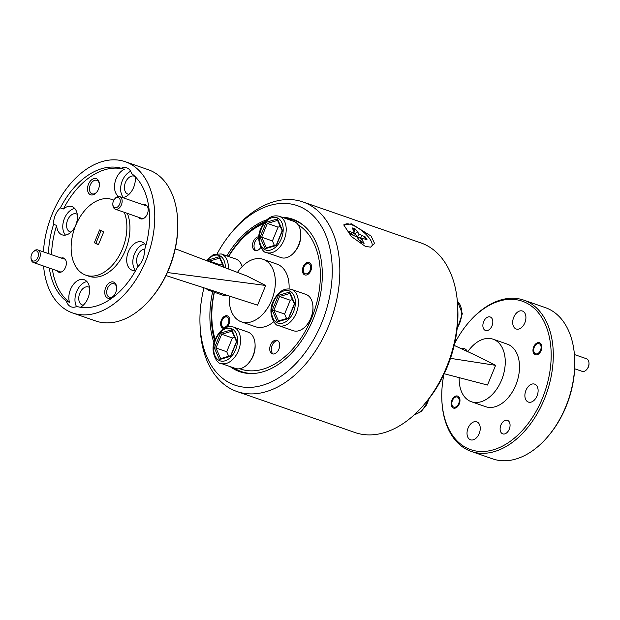 <?xml version="1.0" encoding="UTF-8"?>
<svg xmlns="http://www.w3.org/2000/svg" width="620" height="620" viewBox="0 0 620 620"><rect width="100%" height="100%" fill="white"/><g stroke="black" fill="none" stroke-linecap="round" stroke-linejoin="round"><path stroke-width="0.93" d="M457.583 397.157A5.34 3.472 -70.8 0 0 453.654 398.497A5.34 3.472 -70.8 0 0 451.841 403.721A5.34 3.472 -70.8 0 0 453.522 407.007A5.34 3.472 -70.8 0 0 458.668 403.659A5.34 3.472 -70.8 0 0 457.583 397.157M574.678 368.76L582.141 371.357A6.673 4.34 -70.8 0 0 586.706 369.536A6.673 4.34 -70.8 0 0 588.969 363.01A6.673 4.34 -70.8 0 0 586.869 358.895A6.673 4.34 -70.8 0 0 586.52 358.748L574.414 354.547M539.415 343.821A5.34 3.472 -70.8 0 0 535.486 345.162A5.34 3.472 -70.8 0 0 533.673 350.385A5.34 3.472 -70.8 0 0 535.355 353.671A5.34 3.472 -70.8 0 0 540.5 350.323A5.34 3.472 -70.8 0 0 539.415 343.821M588.969 363.01L589 363.746A5.34 3.472 109.2 0 1 587.187 368.97L586.706 369.536M118.575 197.648A5.34 3.472 -70.8 0 0 114.654 198.989A5.34 3.472 -70.8 0 0 112.832 204.205A5.34 3.472 -70.8 0 0 114.514 207.499A5.34 3.472 -70.8 0 0 119.66 204.143A5.34 3.472 -70.8 0 0 118.575 197.648M114.654 198.989L115.134 198.423A6.673 4.34 109.2 0 1 119.699 196.602A6.673 4.34 109.2 0 1 120.04 196.749A6.673 4.34 109.2 0 1 121.505 204.6A6.673 4.34 109.2 0 1 115.32 209.203A6.673 4.34 109.2 0 1 114.971 209.056A6.673 4.34 109.2 0 1 112.863 204.949L112.832 204.205M36.743 250.984A5.34 3.472 -70.8 0 0 32.814 252.325A5.34 3.472 -70.8 0 0 31 257.54A5.34 3.472 -70.8 0 0 32.682 260.834A5.34 3.472 -70.8 0 0 37.828 257.478A5.34 3.472 -70.8 0 0 36.743 250.984M32.814 252.325L33.294 251.759A6.673 4.34 109.2 0 1 37.859 249.938A6.673 4.34 109.2 0 1 38.207 250.085A6.673 4.34 109.2 0 1 39.672 257.935A6.673 4.34 109.2 0 1 33.48 262.547A6.673 4.34 109.2 0 1 33.131 262.399A6.673 4.34 109.2 0 1 31.031 258.284L31 257.54M242.156 266.585A19.22 12.493 -70.8 0 0 235.825 259.013L221.263 253.952A19.22 12.493 109.2 0 1 228.276 268.917M312.945 306.66L312.992 307.846A17.081 11.106 109.2 0 1 311.077 318.114A17.081 11.106 109.2 0 1 307.187 324.554L306.412 325.461A19.22 12.493 -70.8 0 0 310.791 318.215A19.22 12.493 -70.8 0 0 312.945 306.66A19.22 12.493 -70.8 0 0 305.885 294.399L291.322 289.339A19.22 12.493 109.2 0 1 296.228 313.154A19.22 12.493 109.2 0 1 278.713 325.647L293.276 330.708A19.22 12.493 -70.8 0 0 306.412 325.461M255.076 344.371L255.122 345.557A17.081 11.106 109.2 0 1 253.208 355.834A17.081 11.106 109.2 0 1 249.317 362.274L248.542 363.173A19.22 12.493 -70.8 0 0 252.921 355.926A19.22 12.493 -70.8 0 0 255.076 344.371A19.22 12.493 -70.8 0 0 248.023 332.111L233.461 327.05A19.22 12.493 109.2 0 1 238.359 350.874A19.22 12.493 109.2 0 1 220.844 363.367L235.406 368.42A19.22 12.493 -70.8 0 0 248.542 363.173M300.754 233.562L300.801 234.748A17.081 11.106 109.2 0 1 298.887 245.016A17.081 11.106 109.2 0 1 294.996 251.457L294.221 252.363A19.22 12.493 -70.8 0 0 298.6 245.117A19.22 12.493 -70.8 0 0 300.754 233.562A19.22 12.493 -70.8 0 0 293.694 221.301L279.132 216.24A19.22 12.493 109.2 0 1 284.038 240.056A19.22 12.493 109.2 0 1 266.522 252.549L281.085 257.61A19.22 12.493 -70.8 0 0 294.221 252.363M362.545 242.87A11.532 4.115 38.2 0 0 364.111 243.296L362.359 240.452L362.072 238.778L363.839 238.739L367.071 239.855A11.532 4.115 38.2 0 0 365.281 236.941L359.259 234.197L355.33 229.02A11.532 4.115 38.2 0 0 352.021 227.873L353.764 230.71L354.059 232.392L352.284 232.43L349.06 231.306A11.532 4.115 38.2 0 0 350.85 234.221L356.872 236.972L360.794 242.141A11.532 4.115 38.2 0 0 362.545 242.87M260.788 247.45A7.153 4.65 109.2 0 1 255.115 250.465A7.153 4.65 109.2 0 1 254.743 250.302A7.153 4.65 109.2 0 1 252.945 242.567A7.153 4.65 109.2 0 1 258.881 236.778M277.427 340.481A7.153 4.65 109.2 0 1 278.992 348.897A7.153 4.65 109.2 0 1 272.358 353.842A7.153 4.65 109.2 0 1 271.986 353.679A7.153 4.65 109.2 0 1 270.421 345.262A7.153 4.65 109.2 0 1 277.055 340.326A7.153 4.65 109.2 0 1 277.427 340.481M263.515 223.649A77.942 50.669 -70.8 0 0 238.374 243.048A77.942 50.669 -70.8 0 0 228.648 256.517M214.404 292.26A77.942 50.669 -70.8 0 0 211.893 319.292A77.942 50.669 -70.8 0 0 215.187 339.427M254.029 373.457A80.081 52.057 109.2 0 1 237.165 369.799A80.081 52.057 109.2 0 1 233.825 367.869M214.97 339.977A80.081 52.057 109.2 0 1 211.939 320.478L211.893 319.292M238.374 243.048L239.149 242.141A80.081 52.057 109.2 0 1 264.353 222.487M285.704 218.519A80.081 52.057 109.2 0 1 298.065 222.045A80.081 52.057 109.2 0 1 305.017 226.664M309.496 262.663A6.564 4.27 109.2 0 1 310.938 270.39A6.564 4.27 109.2 0 1 304.846 274.923A6.564 4.27 109.2 0 1 304.505 274.784A6.564 4.27 109.2 0 1 303.064 267.057A6.564 4.27 109.2 0 1 309.155 262.524A6.564 4.27 109.2 0 1 309.496 262.663M224.006 328.422A6.564 4.27 109.2 0 1 223.014 328.267A6.564 4.27 109.2 0 1 222.673 328.12A6.564 4.27 109.2 0 1 221.231 320.393A6.564 4.27 109.2 0 1 227.323 315.859A6.564 4.27 109.2 0 1 227.664 316.006A6.564 4.27 109.2 0 1 229.718 320.951A6.564 4.27 109.2 0 1 226.912 327.081M237.468 272.405A33.1 21.514 109.2 0 1 263.151 259.331L276.946 264.128A33.1 21.514 109.2 0 1 278.667 264.856A33.1 21.514 109.2 0 1 289.083 288.858M273.714 321.741A33.1 21.514 109.2 0 1 255.223 326.663L241.428 321.865A33.1 21.514 109.2 0 1 239.7 321.137A33.1 21.514 109.2 0 1 229.353 296.042M263.151 259.331A33.1 21.514 109.2 0 1 264.872 260.067A33.1 21.514 109.2 0 1 272.126 299.01A33.1 21.514 109.2 0 1 241.428 321.865M309.031 263.802A5.34 3.472 -70.8 0 0 305.102 265.135A5.34 3.472 -70.8 0 0 303.288 270.359A5.34 3.472 -70.8 0 0 304.97 273.653A5.34 3.472 -70.8 0 0 310.116 270.297A5.34 3.472 -70.8 0 0 309.031 263.802M305.303 275.04A6.564 4.27 109.2 0 1 303.32 271.041L303.288 270.359M305.102 265.135L305.551 264.624A6.564 4.27 109.2 0 1 309.582 262.71M227.199 317.138A5.34 3.472 -70.8 0 0 223.27 318.478A5.34 3.472 -70.8 0 0 221.456 323.694A5.34 3.472 -70.8 0 0 223.138 326.988A5.34 3.472 -70.8 0 0 228.276 323.632A5.34 3.472 -70.8 0 0 227.199 317.138M223.463 328.383A6.564 4.27 109.2 0 1 221.479 324.376L221.456 323.694M223.27 318.478L223.712 317.959A6.564 4.27 109.2 0 1 227.749 316.045M99.394 184.52A7.153 4.65 -70.8 0 0 97.169 180.482A7.153 4.65 -70.8 0 0 96.79 180.319A7.153 4.65 -70.8 0 0 90.156 185.264A7.153 4.65 -70.8 0 0 91.729 193.68A7.153 4.65 -70.8 0 0 92.101 193.835A7.153 4.65 -70.8 0 0 96.743 192.154M116.638 287.897A7.153 4.65 -70.8 0 0 114.406 283.859A7.153 4.65 -70.8 0 0 114.033 283.697A7.153 4.65 -70.8 0 0 107.4 288.641A7.153 4.65 -70.8 0 0 108.973 297.058A7.153 4.65 -70.8 0 0 109.345 297.213A7.153 4.65 -70.8 0 0 113.987 295.538M77.267 214.381A9.502 6.177 -70.8 0 0 76.787 214.094A9.502 6.177 -70.8 0 0 76.291 213.885A9.502 6.177 -70.8 0 0 67.479 220.441A9.502 6.177 -70.8 0 0 69.556 231.624A9.502 6.177 -70.8 0 0 70.052 231.833A9.502 6.177 -70.8 0 0 71.13 232.051M89.466 287.478A9.502 6.177 -70.8 0 0 88.978 287.192A9.502 6.177 -70.8 0 0 88.482 286.983A9.502 6.177 -70.8 0 0 79.67 293.547A9.502 6.177 -70.8 0 0 81.755 304.722A9.502 6.177 -70.8 0 0 82.251 304.939A9.502 6.177 -70.8 0 0 83.328 305.156M135.137 176.669A9.502 6.177 -70.8 0 0 134.656 176.382A9.502 6.177 -70.8 0 0 134.16 176.173A9.502 6.177 -70.8 0 0 125.349 182.73A9.502 6.177 -70.8 0 0 127.425 193.913A9.502 6.177 -70.8 0 0 127.922 194.122A9.502 6.177 -70.8 0 0 128.999 194.339M72.734 313.007L95.72 320.99A80.081 52.057 -70.8 0 0 150.466 299.127A80.081 52.057 -70.8 0 0 177.677 220.79A80.081 52.057 -70.8 0 0 152.45 171.469A80.081 52.057 -70.8 0 0 148.273 169.702L125.279 161.712A80.081 52.057 109.2 0 1 129.456 163.486A80.081 52.057 109.2 0 1 146.994 257.711A80.081 52.057 109.2 0 1 72.734 313.007A80.081 52.057 109.2 0 1 68.556 311.232A80.081 52.057 109.2 0 1 43.586 266.058M90.202 194.61A8.54 5.549 -70.8 0 0 96.487 192.471A8.54 5.549 -70.8 0 0 99.386 184.117A8.54 5.549 -70.8 0 0 96.697 178.855A8.54 5.549 -70.8 0 0 88.466 184.218A8.54 5.549 -70.8 0 0 90.202 194.61M107.446 297.995A8.54 5.549 -70.8 0 0 113.731 295.849A8.54 5.549 -70.8 0 0 116.63 287.494A8.54 5.549 -70.8 0 0 113.941 282.232A8.54 5.549 -70.8 0 0 105.71 287.595A8.54 5.549 -70.8 0 0 107.446 297.995M56.893 270.676A7.471 4.859 -70.8 0 0 58.311 271.986A7.471 4.859 -70.8 0 0 63.814 270.111A7.471 4.859 -70.8 0 0 66.348 262.803A7.471 4.859 -70.8 0 0 63.992 258.199A7.471 4.859 -70.8 0 0 61.279 258.067M138.733 217.341A7.471 4.859 -70.8 0 0 140.151 218.651A7.471 4.859 -70.8 0 0 145.646 216.775A7.471 4.859 -70.8 0 0 148.188 209.459A7.471 4.859 -70.8 0 0 145.832 204.863A7.471 4.859 -70.8 0 0 143.112 204.732M43.431 251.867A80.081 52.057 109.2 0 1 125.279 161.712M60.373 207.901A14.95 9.718 -70.8 0 0 53.591 224.363L56.652 225.424A14.95 9.718 -70.8 0 0 61.357 234.523A14.95 9.718 -70.8 0 0 62.14 234.848A14.95 9.718 -70.8 0 0 75.996 224.533A14.95 9.718 -70.8 0 0 72.726 206.94A14.95 9.718 -70.8 0 0 71.943 206.607A14.95 9.718 -70.8 0 0 63.434 208.971A72.602 47.197 -70.8 0 1 124.271 169.322L121.202 168.26A72.602 47.197 -70.8 0 0 60.373 207.901L63.434 208.971M80.414 307.264A14.95 9.718 -70.8 0 0 89.365 293.299A14.95 9.718 -70.8 0 0 84.917 280.038A14.95 9.718 -70.8 0 0 84.142 279.713A14.95 9.718 -70.8 0 0 72.393 285.836A14.95 9.718 -70.8 0 0 69.471 302.265L66.402 301.204A14.95 9.718 -70.8 0 0 70.486 306.551A14.95 9.718 -70.8 0 0 71.261 306.885A14.95 9.718 -70.8 0 0 76.81 306.458A72.602 47.197 -70.8 0 0 137.64 266.809A14.95 9.718 -70.8 0 0 144.421 250.356A72.602 47.197 -70.8 0 0 131.603 173.515A14.95 9.718 -70.8 0 0 127.526 168.16A14.95 9.718 -70.8 0 0 126.743 167.834A14.95 9.718 -70.8 0 0 121.202 168.26M145.894 245.396A14.95 9.718 -70.8 0 0 142.786 242.327A14.95 9.718 -70.8 0 0 142.003 241.994A14.95 9.718 -70.8 0 0 128.146 252.317A14.95 9.718 -70.8 0 0 131.417 269.909A14.95 9.718 -70.8 0 0 132.2 270.235A14.95 9.718 -70.8 0 0 135.687 270.467M122.264 197.493A14.95 9.718 -70.8 0 0 135.129 176.599M113.809 200.213A40.036 26.032 -70.8 0 0 112.142 199.531A40.036 26.032 -70.8 0 0 75.012 227.184A40.036 26.032 -70.8 0 0 83.778 274.296A40.036 26.032 -70.8 0 0 85.87 275.179A40.036 26.032 -70.8 0 0 118.141 257.478A40.036 26.032 -70.8 0 0 124.31 212.335M351.494 223.867L371.101 236.065L374.589 243.513L370.659 247.155L365.343 246.396L351.339 236.491L343.728 224.897L351.494 223.867M232.306 231.57L234.244 229.315A100.37 65.247 109.2 0 1 302.847 201.911A100.37 65.247 109.2 0 1 308.892 360.119A100.37 65.247 109.2 0 1 236.987 391.53A100.37 65.247 109.2 0 1 200.136 327.5L200.02 324.531A95.031 61.775 -70.8 0 0 236.546 385.687A95.031 61.775 -70.8 0 0 302.986 355.415A95.031 61.775 -70.8 0 0 322.012 227.338A95.031 61.775 -70.8 0 0 232.306 231.57A95.031 61.775 -70.8 0 0 229.183 235.368A95.031 61.775 -70.8 0 0 217.302 253.464M236.987 391.53L355.012 432.528A100.37 65.247 -70.8 0 0 423.623 405.124A100.37 65.247 -70.8 0 0 426.917 401.117A100.37 65.247 -70.8 0 0 457.723 306.947A100.37 65.247 -70.8 0 0 420.879 242.908L302.847 201.911M265.112 221.557A80.724 52.475 -70.8 0 0 236.274 244.939A80.724 52.475 -70.8 0 0 228.392 256.432M214.202 292.19A80.724 52.475 -70.8 0 0 214.675 340.767M231.655 367.118A80.724 52.475 -70.8 0 0 240.366 371.899M266.848 219.751A80.724 52.475 -70.8 0 0 234.74 244.404A80.724 52.475 -70.8 0 0 226.858 255.897M212.676 291.663A80.724 52.475 -70.8 0 0 214.008 342.953M230.121 366.583A80.724 52.475 -70.8 0 0 239.599 371.644A80.724 52.475 -70.8 0 0 297.429 346.379A80.724 52.475 -70.8 0 0 292.57 219.139A80.724 52.475 -70.8 0 0 281.999 217.233M457.723 306.947L457.847 309.915A95.031 61.775 109.2 0 1 428.676 399.071A95.031 61.775 109.2 0 1 425.553 402.868L423.623 405.124M456.46 407.549A6.355 4.131 -70.8 0 0 459.932 401.303A6.355 4.131 -70.8 0 0 457.637 396.079A6.355 4.131 -70.8 0 0 454.638 396.614A6.355 4.131 -70.8 0 0 451.174 402.861A6.355 4.131 -70.8 0 0 453.468 408.084A6.355 4.131 -70.8 0 0 456.46 407.549M538.3 354.214A6.355 4.131 -70.8 0 0 541.764 347.967A6.355 4.131 -70.8 0 0 539.47 342.744A6.355 4.131 -70.8 0 0 536.478 343.279A6.355 4.131 -70.8 0 0 533.006 349.525A6.355 4.131 -70.8 0 0 535.3 354.749A6.355 4.131 -70.8 0 0 538.3 354.214M488.878 329.887A7.153 4.65 -70.8 0 0 492.776 322.849A7.153 4.65 -70.8 0 0 490.195 316.967A7.153 4.65 -70.8 0 0 486.824 317.572A7.153 4.65 -70.8 0 0 482.918 324.609A7.153 4.65 -70.8 0 0 485.499 330.483A7.153 4.65 -70.8 0 0 488.878 329.887M506.121 433.264A7.153 4.65 -70.8 0 0 510.02 426.227A7.153 4.65 -70.8 0 0 507.439 420.344A7.153 4.65 -70.8 0 0 504.068 420.949A7.153 4.65 -70.8 0 0 500.162 427.986A7.153 4.65 -70.8 0 0 502.743 433.861A7.153 4.65 -70.8 0 0 506.121 433.264M471.27 451.438L492.729 458.885A80.081 52.057 -70.8 0 0 530.495 452.158A80.081 52.057 -70.8 0 0 547.468 437.022A80.081 52.057 -70.8 0 0 574.678 358.685A80.081 52.057 -70.8 0 0 545.275 307.597L523.815 300.142A80.081 52.057 109.2 0 1 552.738 365.955A80.081 52.057 109.2 0 1 509.036 444.711A80.081 52.057 109.2 0 1 471.27 451.438A80.081 52.057 109.2 0 1 441.866 400.342L441.835 399.512A78.585 51.088 109.2 0 1 443.904 374.441M454.623 343.596A78.585 51.088 109.2 0 1 468.534 322.64L469.077 322.005A80.081 52.057 109.2 0 1 486.049 306.869A80.081 52.057 109.2 0 1 523.815 300.142M471.355 401.729L485.607 406.681A33.1 21.514 -70.8 0 0 501.224 403.899A33.1 21.514 -70.8 0 0 519.281 371.349A33.1 21.514 -70.8 0 0 507.331 344.147L493.071 339.194A33.1 21.514 109.2 0 1 505.029 366.397A33.1 21.514 109.2 0 1 486.964 398.947A33.1 21.514 109.2 0 1 471.355 401.729A33.1 21.514 109.2 0 1 459.188 377.65M467.79 351.687A33.1 21.514 109.2 0 1 477.462 341.976A33.1 21.514 109.2 0 1 493.071 339.194M468.534 322.64A78.585 51.088 109.2 0 1 485.189 307.784A78.585 51.088 109.2 0 1 550.01 340.519A78.585 51.088 109.2 0 1 507.749 443.044A78.585 51.088 109.2 0 1 441.835 399.512M467.31 351.463A9.502 6.177 -70.8 0 0 464.558 348.75A9.502 6.177 -70.8 0 0 461.551 348.812M474.998 438.999A9.502 6.177 -70.8 0 0 480.182 429.652A9.502 6.177 -70.8 0 0 476.749 421.848A9.502 6.177 -70.8 0 0 472.269 422.646A9.502 6.177 -70.8 0 0 467.085 431.993A9.502 6.177 -70.8 0 0 470.518 439.797A9.502 6.177 -70.8 0 0 474.998 438.999M532.867 401.287A9.502 6.177 -70.8 0 0 538.052 391.941A9.502 6.177 -70.8 0 0 534.618 384.129A9.502 6.177 -70.8 0 0 530.139 384.927A9.502 6.177 -70.8 0 0 524.946 394.274A9.502 6.177 -70.8 0 0 528.38 402.086A9.502 6.177 -70.8 0 0 532.867 401.287M520.668 328.189A9.502 6.177 -70.8 0 0 525.853 318.843A9.502 6.177 -70.8 0 0 522.428 311.031A9.502 6.177 -70.8 0 0 517.94 311.829A9.502 6.177 -70.8 0 0 512.755 321.175A9.502 6.177 -70.8 0 0 516.189 328.988A9.502 6.177 -70.8 0 0 520.668 328.189M370.078 247.202A17.298 6.169 38.2 0 0 368.327 236.933A17.298 6.169 38.2 0 0 351.346 224.657A17.298 6.169 38.2 0 0 343.992 226.021M450.469 358.352L495.613 365.335L476.935 355.896L454.196 345.425M495.613 365.335L487.498 385.036L444.238 373.752M574.678 358.685L574.725 359.871A77.942 50.669 109.2 0 1 548.243 436.124L547.468 437.022M293.33 219.418A80.724 52.475 -70.8 0 0 283.526 217.767M203.957 287.827A95.031 61.775 -70.8 0 0 200.02 324.531M101.068 230.663L95.875 243.272L98.472 244.582M103.672 231.981L99.618 229.935L94.341 242.738L98.394 244.784L103.672 231.981M95.875 243.272L94.341 242.738M85.87 275.179L88.931 276.249A40.036 26.032 -70.8 0 0 121.202 258.548A40.036 26.032 -70.8 0 0 127.379 213.396M53.591 224.363A72.602 47.197 -70.8 0 0 48.484 253.626M49.298 268.034A72.602 47.197 -70.8 0 0 66.402 301.204M56.652 225.424A72.602 47.197 -70.8 0 0 51.553 254.688M52.359 269.103A72.602 47.197 -70.8 0 0 69.471 302.265M124.271 169.322A14.95 9.718 -70.8 0 0 114.948 182.637A14.95 9.718 -70.8 0 0 118.598 196.447M130.688 171.329A14.95 9.718 -70.8 0 0 121.45 183.272A14.95 9.718 -70.8 0 0 123.349 197.392M144.793 243.869A14.95 9.718 -70.8 0 0 134.052 255.06A14.95 9.718 -70.8 0 0 135.54 270.49M86.924 281.589A14.95 9.718 -70.8 0 0 76.678 291.485A14.95 9.718 -70.8 0 0 76.523 306.582M74.733 208.483A14.95 9.718 -70.8 0 0 63.992 219.674A14.95 9.718 -70.8 0 0 65.487 235.104M144.832 249.046A9.502 6.177 -70.8 0 0 137.524 255.858A9.502 6.177 -70.8 0 0 138.407 266.096M177.677 220.79L177.723 221.976A77.942 50.669 109.2 0 1 151.233 298.228L150.466 299.127M175.258 248.775L247.008 276.032L265.693 285.471L257.571 305.172L165.982 275.551M167.4 272.529L265.693 285.471M239.738 368.745A77.942 50.669 -70.8 0 0 311.775 317.789A77.942 50.669 -70.8 0 0 298.181 224.858M273.164 354.005A7.153 4.65 109.2 0 1 271.847 346.084A7.153 4.65 109.2 0 1 277.783 340.69M255.921 250.627A7.153 4.65 109.2 0 1 254.262 243.908A7.153 4.65 109.2 0 1 258.827 237.623M362.096 238.917L364.87 237.561A11.532 4.115 -141.8 0 1 366.203 239.553M352.509 228.664A11.532 4.115 -141.8 0 1 354.834 229.563L353.71 232.934M353.989 233.058L357.345 236.623L360.298 238.297L362.049 235.825M360.298 238.297L361.971 238.878M364.87 237.561L365.281 236.941M351.044 234.29L352.284 232.43M360.026 240.893L362.072 238.778M360.801 242.149L362.359 240.452M354.834 229.563L355.33 229.02M354.942 234.298L357.081 231.865M357.345 236.623L359.259 234.197M352.524 234.802L354.059 232.392M280.255 226.501L278.078 227.145L272.397 240.94L261.671 237.212L266.329 247.814M272.397 240.94L274.373 245.435M278.078 227.145L267.352 223.417L266.197 222.27L277.45 218.938L282.542 230.524L276.388 245.458L276.768 244.838L276.388 245.458L265.143 248.79L266.375 247.922M282.449 231.051L282.542 230.524L282.449 231.051M277.745 220.34L277.45 218.938M265.143 248.79L260.044 237.197L261.671 237.212L267.352 223.417L277.566 220.387M234.585 337.319L232.407 337.962L226.726 351.749L215.993 348.022L220.658 358.631M226.726 351.749L228.703 356.244M232.407 337.962L221.681 334.234L220.526 333.087L231.772 329.747L236.871 341.341L230.718 356.267L231.097 355.647L230.718 356.267L219.465 359.6L220.704 358.732M236.778 341.86L236.871 341.341L236.778 341.86M232.074 331.15L231.772 329.747M219.465 359.6L214.373 348.014L215.993 348.022L221.681 334.234L231.896 331.204M292.446 299.599L290.276 300.243L284.588 314.038L273.862 310.31L278.527 320.92M284.588 314.038L286.564 318.533M290.276 300.243L279.543 296.523L278.388 295.368L289.641 292.036L294.733 303.63L288.587 318.556L288.959 317.936L288.587 318.556L277.334 321.888L278.566 321.021M294.647 304.149L294.733 303.63L294.647 304.149M289.935 293.438L289.641 292.036M277.334 321.888L272.234 310.295L273.862 310.31L279.543 296.523L289.765 293.493M212.644 290.64A19.22 12.493 109.2 0 1 208.653 290.261L223.215 295.322A19.22 12.493 -70.8 0 0 227.912 295.577M222.386 264.213L220.216 264.864L209.483 261.136L208.328 259.981L219.581 256.649L224.308 267.406M220.216 264.864L219.86 265.716M219.875 258.052L219.581 256.649M225.316 267.786A17.081 11.106 -70.8 0 0 219.224 255.51A17.081 11.106 -70.8 0 0 206.817 260.764M293.454 311.992A17.081 11.106 -70.8 0 0 289.982 291.199A17.081 11.106 -70.8 0 0 273.521 301.932A17.081 11.106 -70.8 0 0 276.993 322.726A17.081 11.106 -70.8 0 0 293.454 311.992M235.585 349.711A17.081 11.106 -70.8 0 0 232.113 328.918A17.081 11.106 -70.8 0 0 215.659 339.644A17.081 11.106 -70.8 0 0 219.124 360.437A17.081 11.106 -70.8 0 0 235.585 349.711M281.255 238.894A17.081 11.106 -70.8 0 0 277.791 218.101A17.081 11.106 -70.8 0 0 261.33 228.827A17.081 11.106 -70.8 0 0 264.794 249.62A17.081 11.106 -70.8 0 0 281.255 238.894M260.044 237.197L266.197 222.27M214.373 348.014L220.526 333.087M272.234 310.295L278.388 295.368M207.847 261.152L208.328 259.981M219.705 258.106L209.483 261.136L209.258 261.687M414.548 414.555A19.22 12.493 -70.8 0 0 427.916 400.024M457.219 327.941A19.22 12.493 -70.8 0 0 457.351 301.235M451.841 403.721L451.871 404.465M453.654 398.497L454.135 397.932M533.673 350.385L533.704 351.129M535.486 345.162L535.975 344.596M146.095 205.77L119.699 196.602M142.864 218.775L115.32 209.203M64.255 259.106L37.859 249.938M61.031 272.11L33.48 262.547M221.263 253.952L213.536 254.425L206.235 260.54M291.322 289.339C283.952 287.657 277.869 291.757 273.079 301.646C266.972 313.65 275.443 326.794 278.713 325.647M233.461 327.05C226.083 325.368 219.999 329.468 215.218 339.365C209.103 351.362 217.581 364.513 220.844 363.367M279.132 216.24C271.754 214.551 265.678 218.659 260.888 228.547C254.781 240.552 263.252 253.696 266.522 252.549M113.855 200.128L112.142 199.531M276.326 244.947L282.17 230.756M282.147 230.81L277.396 219.999M265.988 247.922L276.365 244.846M230.648 355.756L236.499 341.574M236.476 341.62L231.725 330.809M220.317 358.732L230.687 355.655M288.517 318.045L294.361 303.854M294.345 303.909L289.587 293.097M278.178 321.021L288.556 317.944M205.328 288.269L208.653 290.261M223.688 267.173L219.526 257.711M429.172 398.435L426.575 404.914L421.065 411.634L414.338 414.749M457.343 301.134L462.357 313.658L457.056 329.375"/></g></svg>
